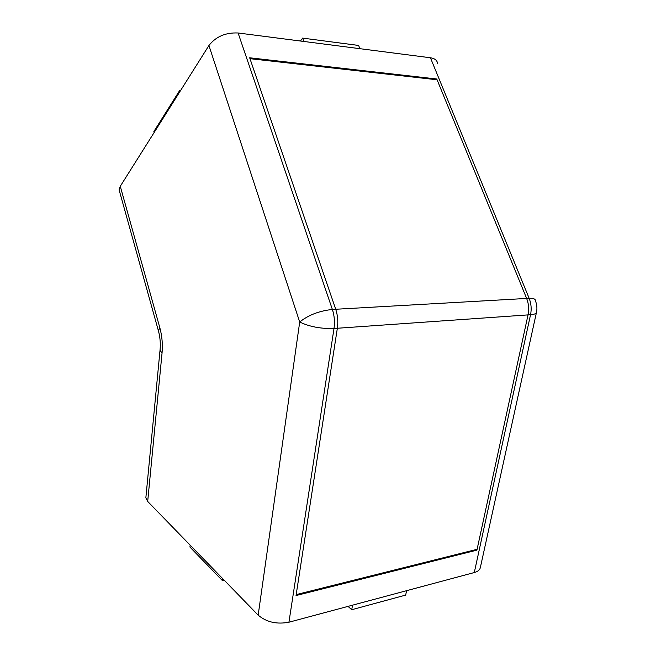 <?xml version="1.0" encoding="UTF-8"?>
<svg xmlns="http://www.w3.org/2000/svg" width="656" height="656" viewBox="0 0 656 656"><rect width="100%" height="100%" fill="white"/><g stroke="black" fill="none" stroke-linecap="round" stroke-linejoin="round"><path stroke-width="0.98" d="M480.29 567.809L536.444 312.51C536.075 313.707 534.107 314.437 530.54 314.716L474.296 572.54C477.716 571.581 479.716 569.998 480.29 567.809L480.331 567.645M474.296 572.54L288.935 622.216L334.002 328.492C320.784 328.853 309.345 326.688 299.702 322.006L258.169 615.156C266.467 622.159 276.717 624.512 288.935 622.216M145.976 496.559L145.853 497.847L147.69 501.446L258.169 615.156M476.92 550.138L296.036 595.55L337.348 328.262C338.283 321.735 337.742 315.405 335.716 309.263L249.674 57.785L436.773 78.999L526.645 298.439C528.728 303.736 529.195 309.222 528.039 314.888L476.92 550.138L476.092 549.556M436.15 79.671L436.773 78.999M437.552 63.427C437.126 60.303 434.748 58.417 430.426 57.769L238.095 32.989C225.598 32.415 215.873 36.588 208.928 45.518L120.269 186.288L119.089 189.805L119.868 192.626M437.093 79.778L526.645 298.439C528.728 303.736 529.195 309.222 528.039 314.888L477.101 549.302L296.184 594.607L337.348 328.262C338.283 321.735 337.742 315.397 335.716 309.263L249.977 58.671L437.093 79.778M224.04 580.035L222.261 580.437L189.928 547.055L190.15 545.144M406.548 590.695L405.695 595.09L351.723 609.719L348.016 606.382M222.515 578.453L222.261 580.437M352.518 605.176L351.723 609.719M300.481 41.025L302.613 38.105L358.635 45.453L359.882 48.675M154.152 132.487L153.865 131.528L179.801 90.282L180.687 90.356M303.835 41.451L302.613 38.105M180.113 91.274L179.801 90.282M430.426 57.769L529.146 298.3L332.371 309.452L238.095 32.989M536.444 312.51C537.297 308.591 536.977 304.761 535.501 301.014C535.616 299.021 533.5 298.119 529.146 298.3C531.229 303.589 531.696 309.058 530.54 314.716L334.002 328.492C334.937 321.957 334.388 315.61 332.371 309.452C319.234 310.887 308.345 315.069 299.702 322.006L208.928 45.518M158.932 332.805L158.391 330.722L159.859 327.828L120.269 186.288M160.121 349.271L160.023 350.247L162.048 353.026C162.803 344.425 162.073 336.028 159.859 327.828M147.69 501.446L162.048 353.026M119.089 189.805L158.391 330.722C160.162 337.307 160.704 343.81 160.023 350.247L145.853 497.847"/></g></svg>
